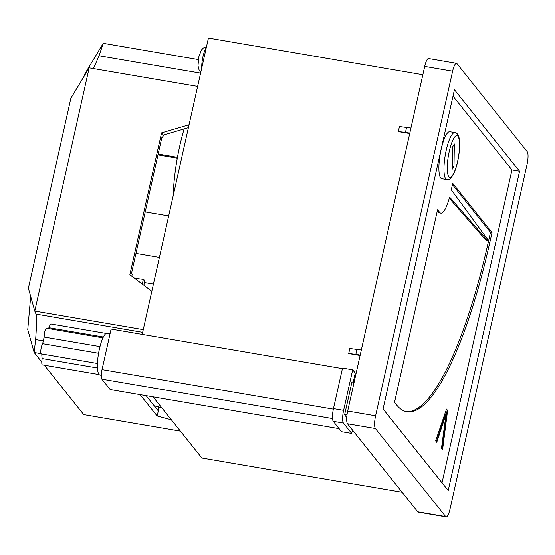 <?xml version="1.0" encoding="UTF-8"?>
<svg xmlns="http://www.w3.org/2000/svg" width="555" height="555" viewBox="0 0 555 555"><rect width="100%" height="100%" fill="white"/><g stroke="black" fill="none" stroke-linecap="round" stroke-linejoin="round"><path stroke-width="0.83" d="M134.581 278.305A5.3 1.068 12.6 0 1 134.872 278.339L143.35 279.415L144.924 280.566L143.863 285.305M143.35 279.415L142.295 284.125M93.427 68.577L99.061 55.771L103.244 43.325L84.957 73.697L84.478 75.626M30.685 296.467L27.75 329.621L34.139 352.467L35.624 339.57C36.609 326.68 36.741 318.195 36.02 314.116L35.874 313.464M197.635 86.386L89.161 67.849L70.873 98.221L28.395 288.267L34.785 311.105L143.259 329.642M41.778 362.033L34.139 352.467L41.119 353.66M140.137 394.654L157.169 415.986L171.412 419.844M180.43 431.145L83.756 414.627L44.303 365.197M103.244 43.325L198.308 59.572M142.656 332.341L36.02 314.116L34.785 311.105L89.161 67.849M189.068 124.722L161.574 132.839L129.856 274.739L151.827 291.313M146.131 395.673L157.786 410.27L158.577 406.725L154.38 406.01M158.577 406.725L159.091 407.37L162.102 408.189M157.974 154.873L177.302 158.175M161.873 137.425L162.768 137.578L163.337 135.045L161.574 132.839M162.768 137.578L162.046 136.669L131.459 273.504L132.18 274.406L131.785 276.196M188.416 127.636L163.337 135.045M159.091 407.37L157.169 415.986M110.05 333.756L107.122 333.25A21.208 5.057 99.7 0 0 102.231 339.535A21.208 5.057 99.7 0 0 99.414 348.977A21.208 5.057 99.7 0 0 97.701 359.806A21.208 5.057 99.7 0 0 99.019 374.431A21.208 5.057 99.7 0 0 99.976 375.062L101.294 375.291M339.105 428.654L110.154 389.527L101.884 379.169A7.95 1.894 -80.3 0 1 102.03 369.623L111.097 329.08L342.407 368.61M333.465 408.612L342.532 368.069L352.682 369.803L343.614 410.346A10.607 2.532 99.7 0 0 343.42 423.077L333.271 421.342A10.607 2.532 -80.3 0 1 333.465 408.612L343.614 410.346M352.453 430L351.69 433.434L343.42 423.077M347.104 414.155L344.6 414.828L346.743 417.506M344.6 414.828L351.967 381.882L354.055 382.52M353.202 382.263L355.262 373.043L352.682 369.803M333.271 421.342L341.54 431.7L351.69 433.434M103.369 337.017L49.111 327.741A16.969 4.045 -80.3 0 0 48.028 328.491M99.983 346.604L44.206 337.072A16.969 4.045 -80.3 0 0 42.721 343.705A5.307 1.263 99.7 0 0 40.931 349.393A5.307 1.263 99.7 0 0 41.424 353.91L97.458 363.483M98.568 353.244L42.721 343.705M97.472 367.993L42.222 358.558A16.969 4.045 -80.3 0 1 41.798 353.972M42.222 358.558A5.307 1.263 99.7 0 0 42.409 364.878L99.137 374.569M102.946 337.877L46.606 328.248A5.307 1.263 99.7 0 0 44.899 331.307A5.307 1.263 99.7 0 0 44.206 337.072M106.165 333.444L50.991 324.016A5.307 1.263 99.7 0 0 49.111 327.741M446.102 134.955A23.858 5.689 99.7 0 0 439.269 160.964A23.858 5.689 99.7 0 0 441.773 178.724L446.844 179.591A23.858 5.689 -80.3 0 1 446.213 150.245A23.858 5.689 -80.3 0 1 451.18 135.822A23.858 5.689 -80.3 0 1 454.885 132.555L449.807 131.688A23.858 5.689 99.7 0 0 446.102 134.955M173.16 195.88A71.581 17.073 -80.3 0 1 179.806 145.694A71.581 17.073 -80.3 0 1 184.142 128.892M361.326 349.99L349.823 348.471L348.693 353.535L360.098 355.484M410.943 128.018L399.44 126.498L398.31 131.563L409.715 133.512M422.854 74.724L208.43 38.087L142.198 334.394M402.146 492.257L201.888 458.035L153.062 396.86M144.466 282.599L153.43 284.132M406.607 127.275L405.476 132.34L409.812 133.082M405.476 132.34L398.31 131.563M356.99 349.248L355.859 354.312L360.195 355.054M355.859 354.312L348.693 353.535M424.707 66.427L347.68 411.04L375.596 415.813L452.623 71.2L424.707 66.427A10.607 2.532 -80.3 0 1 428.564 58.566L456.481 63.332A10.607 2.532 99.7 0 0 452.623 71.2M446.164 516.913L418.255 512.147A10.607 2.532 -80.3 0 1 417.776 511.828L445.686 516.601A10.607 2.532 99.7 0 0 446.164 516.913A10.607 2.532 99.7 0 0 450.022 509.053L527.049 164.44A10.607 2.532 99.7 0 0 527.25 151.709L456.959 63.652A10.607 2.532 99.7 0 0 456.481 63.332M375.596 415.813A10.607 2.532 99.7 0 0 375.395 428.536L347.479 423.77L417.776 511.828M347.479 423.77A10.607 2.532 -80.3 0 1 347.68 411.04M442.03 482.822L511.953 169.983L453.005 96.133M487.463 240.495L449.585 197.115A26.508 6.327 99.7 0 1 440.83 213.148A26.508 6.327 99.7 0 1 439.629 212.357L437.562 209.769L394.515 402.347L396.582 404.935A227.994 54.383 -80.3 0 0 406.891 411.754A227.994 54.383 -80.3 0 0 489.746 242.701L492.007 232.566L452.727 183.358L451.284 189.81L487.685 239.482L487.484 240.509L485.937 240.232L487.484 240.509M435.647 440.899L446.498 409.084L447.601 410.464L442.592 449.599L441.482 448.211L446.081 414.092L436.75 442.286L435.647 440.899M375.395 428.536L445.686 516.601M383.075 408.973L448.204 490.558L519.57 171.28L454.441 89.695L383.075 408.973M511.953 169.983L519.57 171.28M452.443 184.642L490.488 232.309L492.007 232.566M490.488 232.309L488.22 242.445A227.994 54.383 -80.3 0 1 406.135 411.602M440.83 213.148L439.303 212.891A26.508 6.327 99.7 0 1 438.11 212.1L437.278 211.053M485.937 240.232L449.279 198.246M452.811 146.589L452.464 169.088L453.997 166.417L454.344 143.925L452.811 146.589M452.505 166.167L453.997 166.417M446.366 409.465L447.601 410.464M447.094 410.381L442.141 449.037M436.376 441.808L445.575 414.009L446.081 414.092M43.269 340.874L35.624 339.57M99.061 55.771L200.598 73.121M158.168 154.012L177.454 157.308M102.03 369.623L333.347 409.153M332.528 418.581L101.884 379.169M449.266 151.328A21.208 5.057 99.7 0 0 448.87 176.774A21.208 5.057 99.7 0 0 457.535 161.685A21.208 5.057 99.7 0 0 457.937 136.232A21.208 5.057 99.7 0 0 449.266 151.328M206.245 47.862A13.258 3.163 99.7 0 0 205.052 49.999A13.258 3.163 99.7 0 0 202.963 56.686A13.258 3.163 99.7 0 0 201.729 68.071M488.22 242.445L489.746 242.701M438.11 212.1L439.629 212.357M443.903 419.24L444.409 419.33M159.41 257.388L135.954 253.378M168.678 215.937L145.223 211.927M446.844 179.591C450.202 179.14 449.64 179.987 453.144 174.922C454.878 171.634 456.363 167.27 457.591 161.831C459.512 152.847 460.081 145.264 459.283 139.09C458.728 135.094 457.258 132.916 454.885 132.555M200.861 71.949L199.023 69.791L197.996 65.705L198.822 56.825L201.416 49.936L204.032 47.473L206.488 46.78"/></g></svg>
